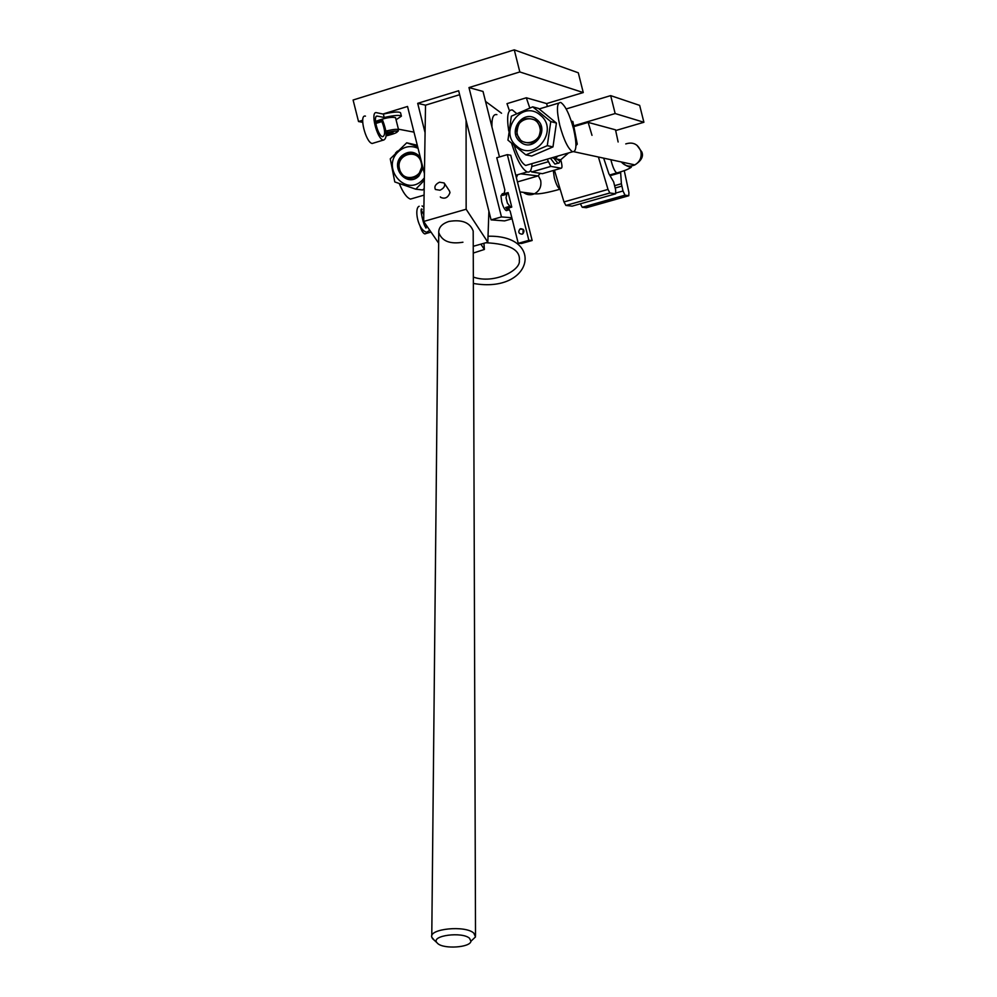 <?xml version="1.0" encoding="UTF-8"?>
<svg xmlns="http://www.w3.org/2000/svg" width="997" height="997" viewBox="0 0 997 997"><rect width="100%" height="100%" fill="white"/><g stroke="black" fill="none" stroke-linecap="round" stroke-linejoin="round"><path stroke-width="1.5" d="M375.483 121.447C384.68 117.97 391.36 116.699 395.51 117.634L395.535 117.733M377.09 92.547L374.536 93.344M365.463 116.126C358.683 114.094 365.65 142.521 372.168 143.481L373.937 142.957M424.435 173.69L407.536 106.467L382.96 114.019L376.604 112.698C369.912 110.63 376.891 139.106 383.334 140.103L383.509 140.141C387.297 138.396 386.973 131.679 382.524 119.964L375.545 122.108M382.524 119.964L381.913 121.572L375.732 123.466M381.913 121.572C385.253 130.37 385.49 135.418 382.649 136.714L382.524 136.689C377.701 135.928 372.454 114.605 377.464 116.126L384.219 117.496C394.164 115.266 399.897 114.829 401.405 116.163L396.046 119.765M530.466 170.711L531.787 171.97L542.368 173.677L561.199 168.219C562.158 168.032 562.221 166.075 561.386 162.349L560.75 159.794L559.94 161.165L556.787 159.046M553.933 158.311L557.896 163.221L558.906 163.159L559.903 161.178M507.012 210.504L506.264 210.591C504.569 209.632 503.049 206.715 501.703 201.843L500.955 195.861L502.413 193.642M509.455 110.817L506.987 103.638L526.316 97.781L546.643 103.576L547.378 106.492M425.083 132.751L417.693 103.339L425.52 105.171L459.642 94.703M417.693 103.339L458.657 90.752L491.085 219.876L504.619 220.898L512.084 218.779M382.96 114.019L383.359 114.094C393.317 111.876 399.049 111.44 400.557 112.798L400.595 112.91M362.671 122.319L358.521 121.534L362.696 120.251M413.992 132.14L398.414 129.161M499.472 156.953L483.022 91.45L468.976 87.574L519.823 71.946L583.257 92.559L546.643 103.576M358.521 121.534L353.1 100.012L514.278 49.85L578.297 72.793L583.257 92.559M431.776 935.934L438.755 232.563C438.568 227.453 441.958 223.752 448.937 221.446C461.935 219.29 470.011 222.481 473.189 231.017L473.189 232.787M468.976 87.574L501.466 216.922L491.085 219.876M514.278 49.85L519.823 71.946M561.199 168.219L550.83 166.387L547.228 159.159M529.781 107.963L526.316 97.781M556.264 163.695L554.905 164.094L550.444 158.224M501.466 216.922L511.835 217.757M383.359 114.094L384.219 117.496M386.138 133.473L392.806 132.152L393.217 133.025L386.188 135.056M387.372 130.719L387.771 132.289M387.933 132.913L388.381 134.72M573.574 128.9C569.586 114.319 565.311 105.52 560.763 102.467C556.7 102.317 556.376 109.944 559.778 125.348C563.828 140.016 568.091 148.815 572.577 151.768C576.665 151.831 577.001 144.204 573.574 128.9M397.454 151.095L395.497 153.064M399.261 183.585C403.037 192.658 406.788 197.817 410.49 199.088L413.319 198.253M532.722 106.841L538.542 108.449L556.413 123.055L552.974 146.908L531.725 156.031L525.855 154.896L547.291 145.674L550.768 121.584L532.722 106.841L511.349 116.188L507.959 140.153L525.855 154.896M540.212 115.054C559.629 129.76 535.003 162.523 516.907 146.322C497.665 131.754 521.917 98.965 540.212 115.054M547.291 145.674L552.974 146.908M550.768 121.584L556.413 123.055M536.835 119.59C550.618 130.034 533.146 153.339 520.26 141.823C506.563 131.442 523.849 108.137 536.835 119.59M540.561 127.242C540.013 141.35 533.52 145.936 521.095 140.988L516.907 134.283C517.418 120.201 523.911 115.615 536.349 120.525L540.561 127.242M417.631 146.609L406.714 142.808L417.269 145.226M406.714 142.808L390.263 158.822L394.787 181.94L415.774 189.181L424.323 180.283M415.774 189.181L422.603 189.966L424.199 188.632M424.361 177.902L422.379 180.145C405.654 197.431 380.667 167.608 398.376 151.631C404.346 146.335 410.901 145.226 418.055 148.316M423.002 168.019L418.902 176.02C407.025 188.333 389.216 167.11 401.841 155.744C408.346 150.634 414.478 151.058 420.236 157.003M422.379 165.527L418.441 175.248C409.917 180.806 403.511 178.824 399.224 169.278C398.177 164.368 399.348 160.131 402.726 156.579C409.755 151.432 415.811 152.466 420.908 159.694M571.269 121.011L572.889 121.559L577.263 144.191L575.942 145.599M575.93 143.88L577.263 144.191M552.151 157.725L555.304 158.747L557.822 156.068M555.304 158.747L560.688 159.807L568.564 152.94M571.306 121.136L572.889 121.559M462.932 242.221C449.971 244.365 441.908 241.149 438.755 232.563M491.957 127.03C491.646 117.958 493.291 113.832 496.88 114.655M508.719 131.006C506.526 116.337 507.76 109.334 512.408 109.982L516.67 113.571M449.373 190.851L449.983 192.633C448.052 197.693 444.949 199.263 440.649 197.344L440.338 196.895M532.012 163.608C531.725 169.976 530.13 172.768 527.201 171.958C521.88 169.116 516.695 159.595 511.611 143.394M528.074 164.754L525.706 165.452C521.942 163.57 518.116 156.978 514.24 145.649M517.443 181.915L538.031 175.946L520.746 173.839M488.891 211.14L487.82 242.196L466.147 209.245L466.085 120.35M473.239 246.296L487.82 242.196M485.514 101.395L501.541 113.247M540.212 173.328L538.031 175.946M425.52 105.171L423.675 221.459L466.147 209.245M423.675 221.459L438.643 243.143M517.58 174.762L516.409 177.765M471.145 941.056L475.519 936.881L473.774 933.092C465.337 925.091 428.698 928.718 431.763 937.217L434.505 940.458M437.82 943.611L436.761 942.514C431.04 935.522 462.197 931.472 469.537 938.277L470.933 941.255C470.36 947.486 444.188 949.331 437.82 943.611M421.195 162.648C425.432 177.391 402.738 184.059 399.56 169.079C395.298 154.423 417.967 147.606 421.195 162.648M539.801 127.379C544.125 142.397 520.521 149.338 517.306 134.059C512.957 119.117 536.511 112.038 539.801 127.379M554.432 170.188L563.978 201.93L565.91 205.444L572.141 206.142L615.635 193.817L609.865 192.969L608.008 189.418L598.412 157.015M580.366 203.812L582.223 207.264L586.336 207.725L628.795 195.736L624.982 195.175L623.013 190.988L621.393 183.747L620.595 171.808M624.982 195.175L582.273 207.276L625.044 195.188M591.994 135.343L588.155 122.394L615.523 129.834L618.128 141.985M624.247 170.599L628.92 192.483L628.795 195.736M603.659 158.149L608.88 173.777L613.641 181.853L615.648 189.866L615.635 193.817M574.147 126.532L588.155 122.394M643.9 122.27L615.161 113.546L610.675 95.625L639.663 105.383L643.9 122.27L615.685 130.545M573.96 125.747L615.161 113.546M566.171 108.947L610.675 95.625M439.989 190.228L435.39 189.48C434.081 186.626 435.465 184.196 439.54 182.202L444.163 182.962C445.447 185.816 444.051 188.246 439.989 190.228M473.251 253.064L484.38 249.462L483.944 243.293M480.866 244.153L484.38 249.462M520.683 228.699C524.048 229.098 524.796 230.793 522.927 233.759L522.067 234.183C518.689 233.772 517.954 232.089 519.848 229.111L520.683 228.699M506.825 194.191L508.121 192.583L504.245 193.705L502.588 195.424L506.825 194.191L506.04 197.78L507.386 203.126L509.866 206.279L505.616 207.501L507.884 208.199L511.76 207.089L509.866 206.279M425.52 233.759L424.685 233.884C422.865 233.036 421.282 230.27 419.924 225.596M507.386 203.126L506.04 197.78M518.241 243.318L528.859 240.352L507.336 154.635L510.751 155.258L532.149 240.501L521.593 243.455L518.241 243.318L510.165 211.152L507.884 208.199M504.245 193.705L504.843 189.929L496.755 157.75L507.336 154.635M519.848 229.111L523.176 229.322L522.927 233.759M532.149 240.501L528.859 240.352M398.588 129.872L398.563 129.772C395.709 132.913 404.246 129.211 387.247 132.414L387.247 132.414C393.142 131.043 396.582 130.719 397.554 131.442C397.367 132.464 394.401 133.735 388.656 135.268L386.163 135.841M395.522 117.646L398.563 129.76C397.454 128.925 393.541 129.286 386.811 130.856L385.876 131.093M531.775 166.536L548.126 161.776M531.787 171.97L550.93 166.412M377.464 116.126L376.305 116.487M621.305 161.963C625.119 166.2 629.643 167.172 634.89 164.891C639.924 161.801 641.918 157.314 640.872 151.407C638.092 144.154 633.045 141.661 625.755 143.917M610.912 159.719L611.298 161.377C613.093 167.92 614.912 171.783 616.769 172.955L617.517 172.743M553.285 170.512L554.32 177.827C556.114 184.295 558.021 188.097 560.04 189.206L560.164 189.231M538.417 175.896L540.648 180.357C541.683 186.377 539.626 190.851 534.479 193.779C530.491 195.474 526.777 194.988 523.338 192.334M616.071 192.957L623.013 190.988M615.186 188.009L621.804 186.127M614.601 185.679L621.393 183.747M610.289 175.634L620.67 172.655M565.972 205.457L609.915 192.994M563.978 201.93L608.008 189.418M508.121 192.583L511.76 207.089M505.616 207.501L507.884 210.13L508.794 209.881M503.834 193.131L502.588 195.424M559.94 161.165L558.906 163.159M531.688 171.945L550.83 166.387M554.905 164.094L557.896 163.221M400.557 112.798L401.405 116.163M383.334 140.103L372.168 143.481M558.594 103.127L539.203 108.947M572.577 151.768L525.706 165.452M424.099 195.113L410.49 199.088M515.773 175.285L527.201 171.958M475.519 935.61L473.189 231.017M436.761 942.514L432.324 938.464M470.933 941.255L475.519 936.881M636.946 145.263L641.831 151.98C643.688 156.404 641.37 160.704 634.89 164.891L574.048 151.756M621.555 162.013C625.156 165.352 628.397 167.072 631.313 167.172C628.87 169.079 624.022 171.01 616.769 172.955L609.778 174.961M560.152 189.181L560.04 189.206C547.577 192.733 539.065 194.278 534.492 193.829L519.948 191.898M565.91 205.444L609.865 192.969M488.032 236.239C545.01 234.681 533.358 294.04 473.363 283.447M485.875 242.745C509.442 243.941 520.584 249.911 519.337 260.628C520.833 270.523 493.59 284.419 473.338 277.066M449.672 191.299L444.45 183.398M424.685 233.884L431.016 232.077M488.742 215.601L489.926 215.265M506.264 210.591L509.243 209.308M422.043 205.955L423.912 207.002M425.781 227.964L426.18 227.503C423.974 228.139 418.989 206.067 422.105 209.283L421.37 210.517L423.588 214.255M429.794 230.319L426.716 232.214C417.818 230.419 413.954 208.136 419.151 206.267M426.13 227.989L426.367 225.359"/></g></svg>
